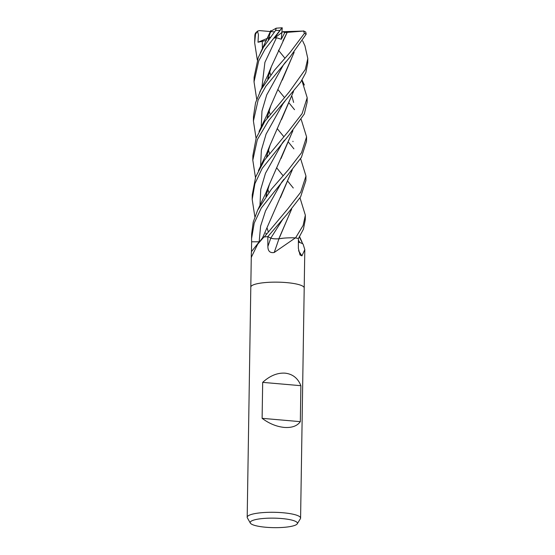 <?xml version="1.0" encoding="UTF-8"?>
<svg xmlns="http://www.w3.org/2000/svg" width="555" height="555" viewBox="0 0 555 555"><rect width="100%" height="100%" fill="white"/><g stroke="black" fill="none" stroke-linecap="round" stroke-linejoin="round"><path stroke-width="0.83" d="M304.202 287.934A26.702 5.37 0.9 0 0 286.498 282.599A26.702 5.37 0.9 0 0 250.804 287.101A26.702 5.37 0.9 0 1 286.498 282.599A26.702 5.37 0.9 0 1 304.202 287.934L300.588 518.086A26.702 5.37 0.9 0 1 300.394 518.717L297.251 523.83A23.615 4.752 0.9 0 1 265.852 527.25A23.615 4.752 0.9 0 1 250.347 523.094A23.615 4.752 0.9 0 1 281.76 518.543A23.615 4.752 0.9 0 1 297.251 523.83M298.389 242.188A20.41 4.107 0.9 0 1 303.009 244.061A444.964 375.797 -34.7 0 0 303.162 244.318L304.806 249.604L301.948 255.869L300.026 254.981L298.382 248.439L298.396 238.539L303.405 229.25L305.278 219.78L305.347 215.208L303.127 225.42L295.551 237.922A26.702 5.37 0.9 0 1 298.389 238.532A26.702 5.37 0.9 0 0 295.385 237.894L274.219 252.49C270.049 253.184 267.933 251.186 267.871 246.503L267.829 236.645L270.778 238.095A5.765 1.159 -179.1 0 0 278.971 238.775A20.41 4.107 0.9 0 1 295.066 237.859A3.607 0.728 -179.1 0 0 295.385 237.894M250.347 523.094L247.37 517.884A26.702 5.37 0.9 0 1 247.19 517.246A26.702 5.37 0.9 0 1 282.883 512.744A26.702 5.37 0.9 0 1 300.588 518.086M262.113 418.324L262.681 382.367C269.903 375.756 277.368 372.683 285.076 373.154C292.658 374.014 297.931 378.198 300.886 385.69L300.324 421.654C297.182 426.032 291.812 427.954 284.222 427.419C276.522 426.622 269.154 423.59 262.113 418.324L300.324 421.654M257.652 244.242L262.432 238.012A20.41 4.107 0.9 0 1 263.847 237.034A444.964 425.463 -76.2 0 1 263.639 237.311L257.652 244.242L251.672 256.542C251.242 257.957 251.165 256.32 251.45 251.63L251.623 241.807L259.178 241.793A5.765 1.159 -179.1 0 0 259.553 241.786L253.351 241.807M251.672 256.542L251.387 257.374L251.283 256.708L250.804 287.074M263.847 237.034A3.607 0.728 -179.1 0 0 264.076 236.985L263.639 237.311M264.076 236.985A26.702 5.37 0.9 0 1 267.829 236.645L287.58 213.626L300.637 196.796L305.888 180.611L305.965 176.039L300.692 192.245L287.65 209.069L264.263 236.964A26.702 5.37 0.9 0 1 267.815 236.645M278.971 238.775A451.881 29.491 -74.7 0 1 274.219 252.49M298.562 250.756A451.881 381.639 -34.7 0 0 301.948 255.869M262.681 382.367L300.886 385.69M256.694 99.192L254.03 81.849L258.72 60.918L265.006 49.305L281.801 28.09L274.531 38.08L276.508 37.712L281.295 39.266L284.812 32.565L287.185 32.37L282.877 41.001M268.294 39.738L270.153 32.932L271.284 30.976L276.203 28.187L275.592 30.463L263.458 47.244L258.248 57.56L254.1 77.305M277.181 128.559L283.647 136.475M288.69 142.427L293.9 148.844M300.609 158.668L305.965 176.039M257.312 60.016L254.648 42.686L255.543 34.112L257.458 31.191L258.436 34.577L257.999 42.236L266.4 40.439M257.458 31.191L255.404 33.161L254.877 34.896L254.648 42.686M288.198 174.457L301.386 157.398L306.506 141.442L306.575 136.863L301.518 152.736L288.267 169.899L271.402 189.22L257.645 210.165L253.226 222.083L251.644 233.953L251.568 238.525L254.218 223.096L261.315 207.965L288.198 174.457M277.798 89.39L284.257 97.305M289.308 103.265L294.518 109.675M301.226 119.498L306.575 136.863M276.57 167.728L283.029 175.644M288.073 181.603L293.283 188.013M299.991 197.83L305.347 215.208M256.077 138.362L253.413 121.025L258.13 100.039L265.852 86.233L290.043 56.95L306.193 34.146L305.729 32.03M287.164 32.363L303.585 31.052L304.418 33.397L290.112 52.385L274.447 70.263L261.023 89.667L255.557 102.758L253.489 116.446L253.42 120.581M254.849 216.7L252.185 199.356L254.911 183.677L262.196 168.359L288.815 135.295L304.293 114.011L307.123 102.273L307.192 97.694M278.409 50.221L284.875 58.136M301.844 80.329L307.192 97.701L302.114 113.595L288.884 130.73L264.395 160.263L255.675 176.955L252.254 194.784L252.185 199.356M299.381 237.006L302.794 243.888M299.908 242.597L298.396 240.086M255.466 177.531L252.802 160.187L257.305 139.694L268.495 120.719L300.581 82.272L305.826 72.684L307.734 63.055M304.924 45.767L307.81 58.525L305.25 69.576L289.502 91.561L264.811 121.406L256.153 138.146L252.872 155.615L252.802 160.187M283.605 238.157L278.846 238.789M278.908 238.768C275.405 239.011 272.699 238.782 270.812 238.095L268.502 236.978M268.336 76.507L268.599 77.631M292.305 169.844L262.362 238.31M251.623 241.807L251.568 238.525M268.412 39.578L269.085 36.824L268.391 39.606M268.363 76.403L268.641 77.582M292.922 141.248L293.012 141.65M292.228 169.927L280.448 197.615M269.043 34.771L269.633 33.418M294.15 52.316L270.722 105.825L267.066 118.076M267.108 154.845L267.371 155.969M294.081 52.399L282.287 80.121M267.85 115.183L267.163 117.944M267.135 154.741L267.406 155.913M266.178 234.259L265.9 233.079M265.935 196.276L266.622 193.522L265.956 196.248M281.038 158.494L292.846 130.758M293.616 102.418L291.979 96.417M292.915 130.675L269.494 184.156L265.838 196.408M265.873 233.183L266.136 234.307M293.463 91.582L281.565 119.498M266.567 157.079L267.239 154.352L266.546 157.114M266.518 193.91L266.788 195.082M293.533 91.492L270.105 144.994L266.449 157.245M266.49 194.014L266.754 195.138M268.467 76.007L267.774 78.782M267.746 115.565L268.023 116.744M291.618 209.089L279.72 237.013M287.199 32.377L271.339 66.656L267.683 78.914M267.718 115.676L267.982 116.8M291.687 209.006L278.853 238.761M257.707 31.038L259.532 30.601L274.399 31.899M281.801 28.09L282.238 27.84L281.295 39.266M282.211 27.771L276.203 28.187M274.531 38.08L282.967 31.697L303.585 31.052M284.812 32.565L282.967 31.697M305.729 32.037L303.564 30.893M257.999 42.236L268.342 37.962M268.842 37.754L270.139 37.22M259.178 241.793A450.646 430.902 -76.2 0 1 251.45 251.63M270.778 238.095A450.646 29.415 -74.7 0 1 267.871 246.503M275.592 30.463A26.702 5.37 0.9 0 1 279.547 30.407M254.877 34.896A26.702 5.37 0.9 0 1 255.543 34.112M304.418 33.397A26.702 5.37 0.9 0 1 306.193 34.146M262.279 40.994L262.418 49.069M283.869 179.341L281.621 182.324L265.505 210.935L260.579 226.197L259.171 241.786M285.714 61.841L283.466 64.824L266.698 94.947L261.981 111.021L261.19 127.407M284.486 140.172L282.238 143.162L265.47 173.278L260.753 189.352L259.955 205.745M285.097 101.01L282.849 103.993L266.088 134.116L261.363 150.183L260.572 166.576M276.508 37.712L264.908 62.368L261.8 88.238M283.251 218.51L270.812 238.095M304.806 249.604L304.202 287.913M250.804 287.101L247.19 517.246M254.03 81.849L254.107 77.27M307.734 63.103L307.81 58.518M270.798 30.58L260.274 53.134M270.667 74.904L269.695 71.748M304.979 45.885L302.648 40.848M270.722 105.825L267.156 114.538L259.046 131.48M301.906 241.73L299.575 236.694M269.439 153.236L268.467 150.086M267.184 117.91L267.732 115.62M268.211 231.574L267.232 228.417M269.494 184.156L265.824 193.091L257.811 209.825M268.821 192.405L267.85 189.255M304.362 85.054L302.038 80.017M270.105 144.994L266.469 153.86L258.422 170.656M270.049 114.066L269.078 110.917M267.794 78.748L268.363 76.396M271.339 66.656L267.753 75.404L259.657 92.31"/></g></svg>
